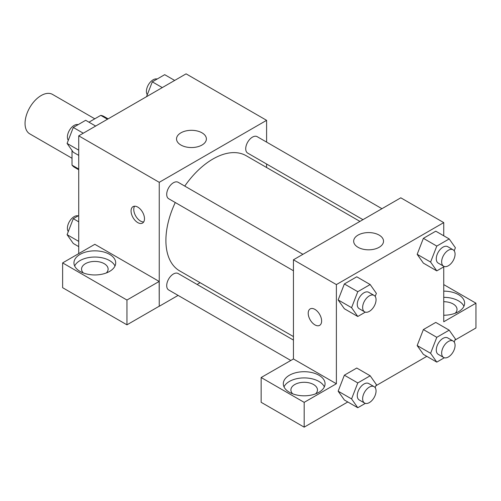 <?xml version="1.0" encoding="UTF-8"?>
<svg xmlns="http://www.w3.org/2000/svg" width="501" height="501" viewBox="0 0 501 501"><rect width="100%" height="100%" fill="white"/><g stroke="black" fill="none" stroke-linecap="round" stroke-linejoin="round"><path stroke-width="0.75" d="M94.795 118.812L52.542 94.42A22.777 13.151 120 0 0 34.989 100.519A22.777 13.151 120 0 0 25.05 123.434A22.777 13.151 120 0 0 29.766 133.861L72.019 158.253M88.953 122.181L100.764 115.362A29.396 16.971 120 0 1 104.158 116.576L108.122 118.862M78.726 169.025L72.019 165.148A29.396 16.971 120 0 0 74.768 167.484L78.726 169.776M72.019 165.148L72.019 150.444M107.471 119.238L100.764 115.362M78.726 253.6L78.726 135.834L186.084 73.847L266.601 120.334L266.601 142.109M266.601 164.021L266.601 167.516M180.899 132.84A14.93 8.617 180 0 1 197.169 130.968A14.93 8.617 180 0 1 206.381 138.934A14.93 8.617 180 0 1 191.451 147.551A14.93 8.617 180 0 1 176.527 138.934A14.93 8.617 180 0 1 180.899 132.84M178.099 295.402L159.249 306.286L159.249 182.32L78.726 135.834M159.249 182.32L266.601 120.334M137.775 222.607A9.488 5.48 60 0 1 131.575 214.246A9.488 5.48 60 0 1 133.028 206.637A9.488 5.48 60 0 1 142.522 212.117A9.488 5.48 60 0 1 142.522 223.077A9.488 5.48 60 0 1 137.775 222.607M159.161 281.443L94.833 244.3L62.625 262.9L126.953 300.036L159.161 281.443L159.249 306.286M134.581 206.199A9.488 5.48 -120 0 0 140.48 221.041A9.488 5.48 -120 0 0 143.674 221.956M80.072 254.376A20.879 12.055 180 0 1 102.824 251.759A20.879 12.055 180 0 1 115.706 262.9A20.879 12.055 180 0 1 94.833 274.949A20.879 12.055 180 0 1 73.954 262.9A20.879 12.055 180 0 1 80.072 254.376M115.005 265.993A20.879 12.055 0 0 0 100.25 257.458A20.879 12.055 0 0 0 80.072 260.57A20.879 12.055 0 0 0 74.655 265.993M83.366 272.97A13.283 7.672 180 0 1 81.55 269.093A13.283 7.672 180 0 1 89.748 262.01A13.283 7.672 180 0 1 104.227 263.67A13.283 7.672 180 0 1 108.116 269.093A13.283 7.672 180 0 1 106.3 272.97M126.953 300.036L126.953 324.83L159.161 306.236M62.625 262.9L62.625 287.693L126.953 324.83M200.106 282.696L197.081 284.443M302.93 254.32L178.162 182.283A9.488 5.48 120 0 0 168.674 187.762A9.488 5.48 120 0 0 168.674 198.722L293.442 270.753M293.442 340.079L178.162 273.521A9.488 5.48 120 0 0 170.847 276.064A9.488 5.48 120 0 0 166.708 285.614A9.488 5.48 120 0 0 168.674 289.96L290.737 360.432M381.944 208.698L257.176 136.667A9.488 5.48 120 0 0 249.867 139.209A9.488 5.48 120 0 0 245.722 148.753A9.488 5.48 120 0 0 247.688 153.099L362.968 219.657M359.943 221.404L246.173 155.717A66.501 38.395 120 0 0 184.763 186.09M175.269 202.529A66.501 38.395 120 0 0 165.9 240.461A66.501 38.395 120 0 0 179.677 270.903L293.442 336.584M293.442 358.966L261.153 377.516L304.176 402.359L336.384 383.76L293.442 358.966L293.442 259.794L400.8 197.814L443.742 222.607L443.742 235.783M261.153 377.516L261.153 402.309L304.176 427.153L347.794 401.971M375.938 385.72L426.808 356.349M454.952 340.098L475.95 327.98L475.95 303.186L443.742 321.78L443.742 266.864M443.742 301.715A13.283 7.672 180 0 1 453.136 303.963A13.283 7.672 180 0 1 457.025 309.386A13.283 7.672 180 0 1 455.209 313.257M463.92 306.286A20.879 12.055 0 0 0 443.742 297.331M443.742 291.131A20.879 12.055 180 0 1 464.621 303.186A20.879 12.055 180 0 1 443.742 315.235M292.716 393.836A13.283 7.672 180 0 1 290.893 389.96A13.283 7.672 180 0 1 304.176 382.288A13.283 7.672 180 0 1 317.465 389.96A13.283 7.672 180 0 1 315.643 393.836M324.354 386.86A20.879 12.055 0 0 0 309.599 378.324A20.879 12.055 0 0 0 289.415 381.436A20.879 12.055 0 0 0 284.004 386.86M289.415 375.236A20.879 12.055 180 0 1 312.167 372.625A20.879 12.055 180 0 1 325.055 383.76A20.879 12.055 180 0 1 304.176 395.815A20.879 12.055 180 0 1 283.303 383.76A20.879 12.055 180 0 1 289.415 375.236M304.176 402.359L304.176 427.153M443.742 284.593L475.95 303.186M444.331 357.758L436.791 362.117L430.597 353.299L436.791 337.323L423.376 329.57L435.77 322.419L423.376 329.57L417.176 345.546L423.376 354.364L417.164 345.565M444.331 266.519L436.791 270.878L423.376 263.125L417.164 254.326L423.376 238.332L435.77 231.18L423.376 238.332L436.791 246.085L449.19 238.927L455.39 247.745L454.2 250.813M365.317 312.142L357.777 316.494L344.356 308.748L338.144 299.949M357.777 316.494L351.583 307.677L357.777 291.701L344.356 283.954L356.756 276.796L344.356 283.954L338.162 299.93L344.356 308.748M365.317 403.38L357.777 407.733L351.583 398.915L357.777 382.939L344.356 375.193L356.756 368.035L344.356 375.193L338.162 391.168L344.356 399.986L338.144 391.187M336.384 383.76L336.384 284.587L443.742 222.607M379.151 235.107A14.93 8.617 180 0 1 383.522 241.2A14.93 8.617 180 0 1 368.592 249.817A14.93 8.617 180 0 1 353.668 241.2A14.93 8.617 180 0 1 362.881 233.241A14.93 8.617 180 0 1 379.151 235.107M336.384 284.587L293.442 259.794M310.169 308.91A9.488 5.48 -120 0 0 308.722 316.513A9.488 5.48 -120 0 0 314.916 324.873A9.488 5.48 60 0 1 308.716 316.513A9.488 5.48 60 0 1 310.169 308.91A9.488 5.48 60 0 1 319.657 314.39A9.488 5.48 60 0 1 319.657 325.343A9.488 5.48 60 0 1 314.916 324.873A9.488 5.48 -120 0 0 319.663 325.343M357.777 291.701L370.176 284.543L376.37 293.361L375.18 296.429M374.09 295.402L368.723 292.302A9.488 5.48 120 0 0 361.409 294.845A9.488 5.48 120 0 0 357.269 304.395A9.488 5.48 120 0 0 359.23 308.735L364.603 311.835A9.488 5.48 120 0 0 374.09 306.355A9.488 5.48 120 0 0 374.09 295.402A9.488 5.48 120 0 0 366.776 297.945A9.488 5.48 120 0 0 362.636 307.489A9.488 5.48 120 0 0 364.603 311.835M351.583 307.677L338.162 299.93M370.176 284.543L356.756 276.796M436.791 270.878L430.597 262.054L436.791 246.085M453.104 249.78L447.737 246.68A9.488 5.48 120 0 0 440.423 249.222A9.488 5.48 120 0 0 436.283 258.773A9.488 5.48 120 0 0 438.25 263.119L443.617 266.219A9.488 5.48 120 0 0 453.104 260.739A9.488 5.48 120 0 0 453.104 249.78A9.488 5.48 120 0 0 445.79 252.322A9.488 5.48 120 0 0 441.65 261.873A9.488 5.48 120 0 0 443.617 266.219M423.376 263.125L417.176 254.308L430.597 262.054M449.19 238.927L435.77 231.18M357.777 382.939L370.176 375.781L376.37 384.599L375.18 387.668M374.09 386.64L368.723 383.541A9.488 5.48 120 0 0 361.409 386.083A9.488 5.48 120 0 0 357.269 395.633A9.488 5.48 120 0 0 359.23 399.973L364.603 403.073A9.488 5.48 120 0 0 374.09 397.594A9.488 5.48 120 0 0 374.09 386.64A9.488 5.48 120 0 0 366.776 389.183A9.488 5.48 120 0 0 362.636 398.733A9.488 5.48 120 0 0 364.603 403.073M357.777 407.733L344.356 399.986M351.583 398.915L338.162 391.168M370.176 375.781L356.756 368.035M436.791 337.323L449.19 330.165L455.39 338.983L454.2 342.051M453.104 341.018L447.737 337.918A9.488 5.48 120 0 0 440.423 340.461A9.488 5.48 120 0 0 436.283 350.011A9.488 5.48 120 0 0 438.25 354.357L443.617 357.457A9.488 5.48 120 0 0 453.104 351.978A9.488 5.48 120 0 0 453.104 341.018A9.488 5.48 120 0 0 445.79 343.561A9.488 5.48 120 0 0 441.65 353.111A9.488 5.48 120 0 0 443.617 357.457M436.791 362.117L423.376 354.364M430.597 353.299L417.176 345.546M449.19 330.165L435.77 322.419M78.726 155.385L73.284 152.241L67.084 143.424L73.284 127.448L85.677 120.29L95.66 126.058M78.726 150.15L67.084 143.424M83.266 133.21L73.284 127.448M78.137 124.643A9.488 5.48 120 0 0 71.111 127.968A9.488 5.48 120 0 0 67.403 137.042A9.488 5.48 120 0 0 68.274 140.355M146.53 96.687L152.298 81.832L164.691 74.674L174.68 80.436M162.28 87.594L152.298 81.832M157.151 79.026A9.488 5.48 120 0 0 150.125 82.352A9.488 5.48 120 0 0 146.417 91.42A9.488 5.48 120 0 0 147.288 94.739M78.726 246.624L73.284 243.48L67.084 234.662L73.284 218.686L78.726 215.543M78.726 241.388L67.084 234.662M78.726 221.83L73.284 218.686M78.137 215.881A9.488 5.48 120 0 0 71.111 219.206A9.488 5.48 120 0 0 67.403 228.281A9.488 5.48 120 0 0 68.274 231.594"/></g></svg>
